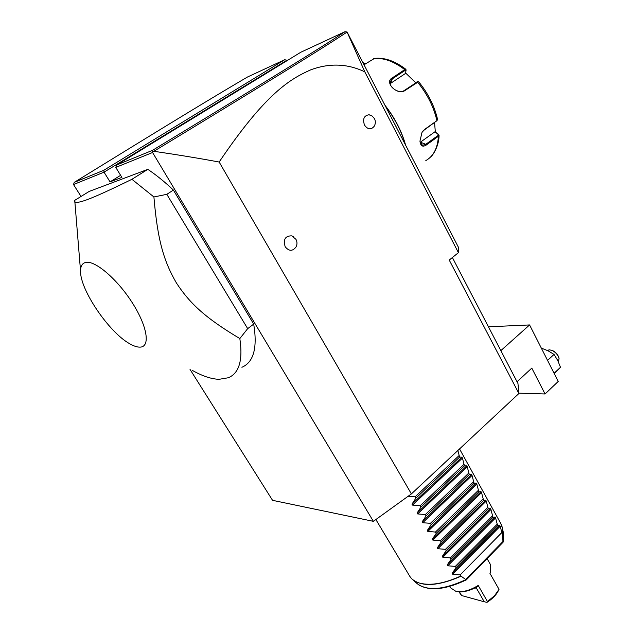 <?xml version="1.0" encoding="UTF-8"?>
<svg xmlns="http://www.w3.org/2000/svg" width="634" height="634" viewBox="0 0 634 634"><rect width="100%" height="100%" fill="white"/><g stroke="black" fill="none" stroke-linecap="round" stroke-linejoin="round"><path stroke-width="0.95" d="M452.375 257.523L517.954 383.491L518.897 393.5L411.387 493.91L373.378 521.338L272.549 500.329L190.026 369.4M81.033 196.461L73.512 184.534L74.249 182.362L103.865 170.245L284.761 59.699L247.474 77.023C213.222 97.065 170.641 122.964 74.249 182.362M347.075 32.009L364.804 71.848L458.422 252.657L458.588 247.601L347.075 32.009L345.015 31.7L300.817 52.234L116.775 164.959L115.768 167.416L152.572 152.509L373.378 521.338M73.512 184.534L104.039 172.163L110.039 181.871L121.879 177.377L115.768 167.416M147.817 169.349L89.164 191.436L74.614 200.423L74.844 201.564C75.478 202.991 79.266 202.476 86.208 200.011C94.434 197.095 109.666 190.192 131.912 179.303L147.817 169.349C156.107 174.881 164.634 181.792 173.399 190.081L166.813 194.329L153.911 196.96L131.912 179.303M241.903 367.284C253.655 362.22 257.586 347.836 253.703 324.109L173.399 190.081M364.804 71.848C347.48 63.566 329.442 62.909 310.692 69.859C290.681 78.767 265.963 92.627 219.158 162.035L411.387 493.91M219.158 162.035C199.456 158.357 177.702 154.783 153.896 151.288L152.754 151.772L152.572 152.509M458.422 252.657L449.237 260.059L518.897 393.5M291.822 235.856L295.967 239.359C297.306 241.911 297.314 244.462 295.999 247.014C292.575 251.436 288.977 251.357 285.197 246.761C283.041 239.422 285.245 235.785 291.822 235.856L293.724 236.854M368.988 114.762L372.198 116.046L374.488 118.677C375.708 121.229 375.621 123.733 374.242 126.206C371.104 130.041 367.855 129.669 364.502 125.088C362.497 119.033 363.995 115.594 368.988 114.762L370.747 115.245M284.761 59.699L287.416 60.444M103.865 170.245L104.039 172.163L287.202 60.048M120.618 175.325L110.039 181.871M153.896 151.288C273.317 78.751 323.031 48.033 347.083 32.049M152.754 151.772L152.501 150.337C271.312 78.251 321.026 47.613 345.015 31.7M116.775 164.959L152.501 150.337M385.583 106.346C394.847 118.439 401.433 131.19 405.348 144.592M394.847 124.28L396.765 127.989M385.123 105.466C394.863 117.948 401.687 131.151 405.594 145.067M434.552 122.505L435.336 132.038L439.077 135.193L438.403 136.278L426.254 145.035C422.624 147.318 420.524 146.018 419.954 141.128L421.998 132.411L424.621 129.407L436.921 120.674L437.579 119.469C434.464 105.957 428.14 93.372 418.606 81.699L404.888 90.575C397.621 95.789 383.95 82.436 392.066 78.03L404.738 69.621L405.855 69.288L406.014 69.827M374.512 58.391L364.082 64.747M438.577 134.353L438.078 134.067L437.935 135.565L425.786 144.314L422.442 145.345L419.985 141.564M423.021 130.929L437.072 120.555M417.703 81.659L404.27 90.488C399.143 94.355 388.325 86.961 390.275 81.564L392.367 78.838L405.039 70.429L406.037 70.453L405.435 73.481L390.172 83.656M363.171 62.996L366.214 63.376M405.538 72.942L415.722 82.737M435.336 132.038L438.078 134.067M434.916 131.809L420.136 142.381M363.456 63.551L366.095 63.455M500.844 350.634L529.588 324.941L558.213 381.462L545.058 393.976L531.791 368.116L517.051 381.747M488.434 326.795L529.588 324.941M518.866 393.167L545.058 393.976M541.373 348.129L548.133 350.84L554.013 354.422L557.714 360.437L560.488 367.284L554.243 373.616M560.488 367.284L554.084 373.315M554.013 354.422L547.562 360.421M547.467 350.348L549.329 349.817L552.166 350.467C555.725 352.282 558.023 354.945 559.053 358.456L558.467 362.006M558.982 358.155L558.895 357.798C557.968 354.644 555.899 352.25 552.697 350.618L551.469 350.198M253.703 324.109L247.68 328.642L166.813 194.329M192.197 370.319C202.301 376.049 211.257 379.045 219.071 379.314L228.327 377.753C239.184 373.228 243.02 360.16 239.834 338.564L247.68 328.642M74.725 201.335L74.986 203.316M85.582 262.46C82.254 263.3 80.573 266.145 80.55 271.003C79.876 289.714 109.294 332.747 129.851 343.826C133.829 346.109 137.206 347.21 139.987 347.139C150.48 347.099 147.579 326.74 132.451 303.012C117.464 279.261 94.878 259.972 85.582 262.46M239.834 338.564C205.479 318.046 189.891 303.591 176.379 282.907C163.929 261.374 157.573 240.627 153.911 196.96M457.875 450.489L459.587 457.106L461.924 457.162L462.44 458.081L464.445 465.863L466.743 465.863L467.258 466.782L469.271 474.573L471.537 474.517L472.045 475.437L474.074 483.227L476.3 483.124L476.808 484.027L478.844 491.833L481.04 491.667L481.539 492.57L483.591 500.384L485.747 500.171L486.246 501.066L488.299 508.88L490.423 508.611L490.922 509.506L492.99 517.32L495.075 517.011L495.566 517.899L497.642 525.721L499.695 525.356L500.186 526.236L452.692 574.245L460.221 574.856L461.076 576.203L466.283 579.896C445.195 589.866 429.115 591.387 418.036 584.461M452.692 574.245L452.177 573.35L456.06 567.668L497.642 525.721M495.566 517.899L447.778 565.79L455.331 566.4L456.06 567.668M447.778 565.79L447.255 564.886L451.146 559.172L492.99 517.32M490.922 509.506L442.833 557.278L450.409 557.896L451.146 559.172M442.833 557.278L442.31 556.375L446.201 550.621L488.299 508.88M486.246 501.066L437.864 548.719L445.456 549.337L446.201 550.621M437.864 548.719L437.333 547.808L441.224 542.015L483.591 500.384M481.539 492.57L432.856 540.105L440.479 540.731L441.224 542.015M432.856 540.105L432.325 539.185L436.216 533.36L478.844 491.833M476.808 484.027L427.815 531.435L435.463 532.061L436.216 533.36M427.815 531.435L427.276 530.515L431.175 524.643L474.074 483.227M472.045 475.437L422.743 522.709L430.415 523.335L431.175 524.643M422.743 522.709L422.204 521.782L426.103 515.878L469.271 474.573M467.258 466.782L417.647 513.928L425.343 514.562L426.103 515.878M417.647 513.928L417.101 513.001L421 507.049L464.445 465.863M462.44 458.081L412.512 505.1L420.231 505.734L421 507.049M412.512 505.1L411.965 504.157L415.856 498.173L459.587 457.106M408.074 496.295L415.088 496.842L415.856 498.173M500.186 526.236L502.199 533.931L502.279 527.757L500.67 523.312M466.315 579.864L503.087 542.229L502.199 533.931M460.221 574.856L501.581 532.822M490.391 564.466L490.676 571.543L489.931 573.318L499.029 589.358L494.504 595.762L487.451 601.547L478.21 585.459C469.905 590.523 462.471 592.497 455.917 591.364L450.299 587.647L449.593 586.442M487.451 601.547L486.801 602.3L484.257 601.777L461.592 595.54L458.826 591.736M486.801 602.3L487.078 602.292C492.689 598.678 496.541 594.637 498.633 590.151M461.592 595.54L459.404 591.784M484.257 601.777L476.53 588.344L474.921 587.924M458.612 591.712C463.28 592.196 468.542 591.015 474.398 588.17L475.801 587.694L476.53 588.344M476.039 587.892L478.21 585.459M455.331 566.4L496.953 524.469M450.409 557.896L492.293 516.068M445.456 549.337L487.601 507.612M440.479 540.731L482.886 499.109M435.463 532.061L478.139 490.55M430.415 523.335L473.36 481.943M425.343 514.562L468.558 473.281M420.231 505.734L463.723 464.564M415.088 496.842L458.858 455.791M425.818 160.592C433.45 156.273 437.65 148.166 438.403 136.278L437.935 135.565M436.557 121.078L436.921 120.674C433.751 106.884 427.276 94.014 417.489 82.048L416.871 81.96M405.039 70.429L404.738 69.621C393.516 61.118 383.118 57.464 373.537 58.661M426.254 145.035L425.786 144.314L420.421 142.182M424.621 129.407L424.265 129.804M404.888 90.575L404.27 90.488M392.066 78.03L392.367 78.838L390.393 83.498M363.496 62.79L364.106 63.138M375.875 519.539L409.564 575.934C411.537 579.389 414.977 581.814 419.89 583.201C430.882 585.879 444.545 583.47 460.87 575.981M461.076 576.203C437.935 586.299 421.475 587.155 411.688 578.763L410.903 577.867M501.66 525.428L502.199 527.139L502.302 534.248M503.285 541.555L503.475 533.17L502.366 527.924M413.186 580.11L416.276 582.915C426.357 591.364 443 590.222 466.212 579.492M503.222 541.23L466.014 579.294M499.695 525.356L452.177 573.35M495.075 517.011L447.255 564.886M490.423 508.611L442.31 556.375M485.747 500.171L437.333 547.808M481.04 491.667L432.325 539.185M476.3 483.124L427.276 530.515M471.537 474.517L422.204 521.782M466.743 465.863L417.101 513.001M461.924 457.162L411.965 504.157M439.069 135.319C438.974 145.574 433.442 154.886 430.478 157.097M418.289 81.651L417.497 81.659M406.029 69.732L406.029 70.35M373.941 58.471C384.038 57.179 394.681 60.785 405.855 69.288M438.205 134.083L437.262 133.489M422.442 145.345L421.761 145.075M552.697 350.618L552.166 350.467M80.55 271.003L74.844 201.564M459.539 448.935L500.947 523.803L502.199 527.139M409.944 576.56L411.688 578.763M503.301 541.84L503.665 534.105M490.526 564.696L487.086 558.609"/></g></svg>
